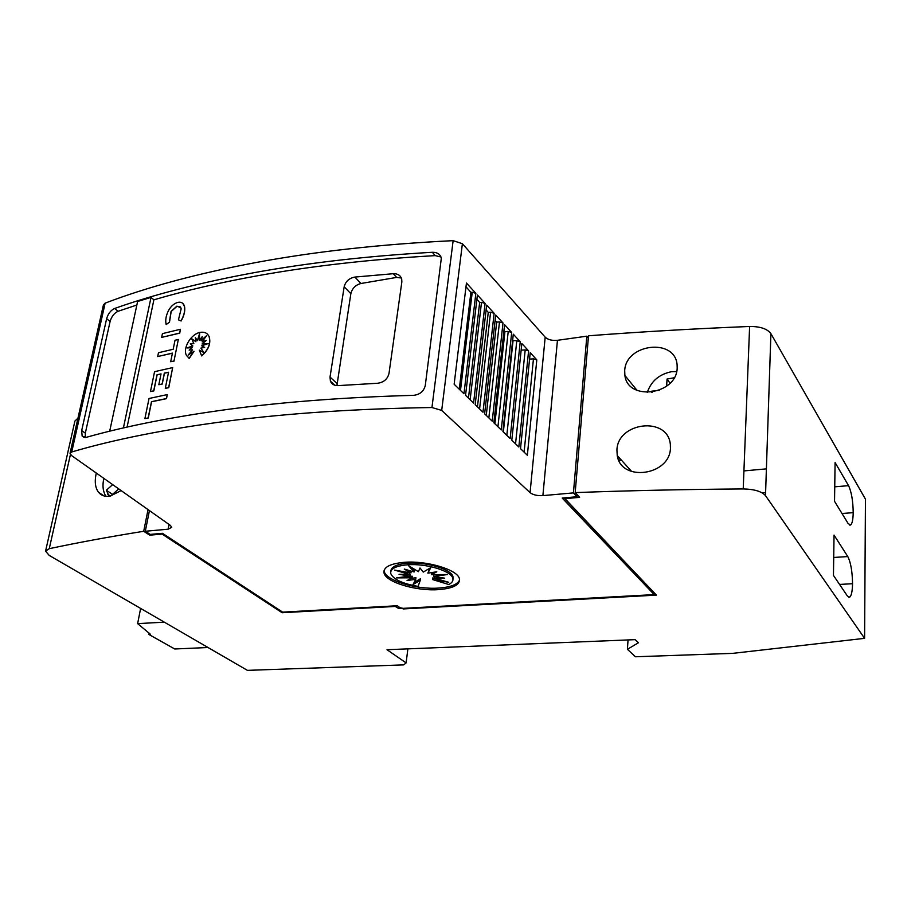<?xml version="1.0" encoding="UTF-8"?>
<svg xmlns="http://www.w3.org/2000/svg" width="911" height="911" viewBox="0 0 911 911"><rect width="100%" height="100%" fill="white"/><g stroke="black" fill="none" stroke-linecap="round" stroke-linejoin="round"><path stroke-width="1.37" d="M227.272 421.121C288.411 413.241 356.645 408.709 431.951 407.524L441.698 410.405L530.065 492.635C533.037 494.889 537.308 495.891 542.888 495.618L573.429 492.885L577.016 496.734L562.189 498.044L654.2 594.61L403.095 608.354L399.895 607.66L397.321 605.735L282.626 612.135L162.465 533.311L150.167 534.404L145.304 531.25L168.136 529.2L171.758 527.287L170.334 525.362L71.548 455.557L70.033 453.393L71.73 451.97C114.649 439.341 166.497 429.07 227.272 421.121M588.244 338.027L586.832 336.182L557.452 340.304C552.089 340.782 548.001 339.746 545.188 337.184L462.389 243.715L453.143 240.652C381.026 244.216 315.422 251.482 256.355 262.459C197.607 273.505 147.195 287.056 105.141 303.147L103.433 304.855L70.09 453.154M254.488 272.605C308.248 262.812 367.532 256.037 432.349 252.279L432.395 252.279C437.143 252.222 440.127 254.146 441.345 258.052L425.278 385.501C423.809 391.366 419.857 394.657 413.423 395.351L413.378 395.351C346.134 397.207 284.824 401.808 229.47 409.176C174.354 416.589 126.572 425.984 86.101 437.382L82.149 436.107L81.671 430.607L106.633 318.702C108.124 313.657 110.778 310.252 114.615 308.476L114.649 308.465C154.358 294.39 200.978 282.433 254.488 272.605M109.684 431.199L137.618 301.473L151.032 297.385L153.891 299.821C185.07 290.643 219.688 282.615 257.745 275.726C311.403 266.023 370.549 259.328 435.196 255.627L441.015 257.004M85.315 437.542L85.327 433.146L110.094 321.492C111.575 316.459 114.239 313.054 118.066 311.289L136.844 305.026M344.164 286.806C345.565 281.408 349.141 278.162 354.88 277.069L393.267 273.71C397.629 273.573 400.43 275.293 401.683 278.868L401.853 281.886L389.02 373.362C387.574 379.113 383.759 382.404 377.587 383.258L338.163 385.615C334.348 385.729 331.763 384.248 330.408 381.174L330.021 377.04L344.164 286.806L350.849 293.706C352.193 288.331 355.575 284.915 360.984 283.492L396.638 277.411L401.387 278.014M180.139 306.779L177.007 306.255L171.188 311.494L169.503 322.152L166.189 324.544C165.176 320.478 165.904 315.901 168.376 310.81C170.733 306.403 173.83 303.614 177.656 302.429C180.651 301.78 182.758 302.623 183.976 304.98L184.512 306.734C185.115 311.095 183.942 315.821 180.982 320.9L178.431 319.829L181.164 308.852L180.834 307.736L176.905 306.153L171.074 311.391L169.389 322.061M182.838 303.397L184.614 306.836C185.218 311.186 184.045 315.912 181.095 320.991L178.431 319.829M188.6 354.778L192.506 349.835L188.178 355.051L194.02 351.327L189.26 358.365L186.448 355.37C182.451 348.264 191.025 333.904 200.147 332.39C204.315 331.684 207.252 332.982 208.961 336.284C211.045 343.094 208.573 349.608 201.57 355.825M207.207 333.927L209.074 336.375C211.147 343.185 208.687 349.699 201.673 355.928L199.327 350.154L203.882 352.58L200.91 348.116L204.679 347.387L201.707 345.816L208.243 343.549L202.048 344.005L206.228 340.429L202.117 341.864L206.524 335.749L200.864 340.612L202.288 336.592L199.202 340.281L199.646 333.483L197.38 340.657L195.353 337.605L195.785 341.648L191.766 338.778L193.736 343.561L190.308 343.72L192.756 345.884L187.097 347.945L192.153 347.706L189.158 350.12L192.506 349.835M121.117 490.585L110.333 496.039C105.403 496.973 101.485 495.743 98.593 492.361C95.336 488.08 94.482 482.021 96.042 474.187L96.304 473.06M677.18 368.078C676.645 394.839 627.793 401.5 624.889 375.469L624.695 370.834C625.458 343.709 675.188 337.548 677.112 364.924L677.18 368.078M670.45 448.144C669.892 475.747 620.926 482.249 617.237 455.523L616.918 449.988C617.749 421.941 667.809 416.076 670.337 444.352L670.45 448.144M666.613 386.207L667.057 379.044L674.197 377.769M459.622 579.863C457.743 584.452 450.763 587.196 438.669 588.073C416.19 589.77 385.706 580.523 384.237 571.299L384.1 570.366M404.245 562.315C426.633 560.379 457.538 569.648 459.383 578.633C460.34 584.76 453.371 588.426 438.487 589.633C415.997 591.319 385.49 582.083 384.021 572.871C383.337 567.177 390.079 563.658 404.245 562.315M407.445 564.809C425.881 563.226 451.298 570.867 452.801 578.269C453.484 580.74 452.129 582.824 448.724 584.509L432.497 579.533L448.736 582.3L434.035 578.109L444.591 578.155L433.693 576.39L447.403 574.556L431.541 574.647L436.802 571.801L427.863 573.133L430.778 567.644L423.251 572.097L419.994 567.997L418.411 571.687L408.697 565.811L414.084 571.971L404.279 569.068L410.952 572.917L394.577 570.115L409.483 574.351L399.029 574.317L409.882 576.071L396.57 577.881L412.079 577.802L407.046 580.569L415.735 579.294L413.036 584.543L420.29 580.307L418.092 586.411C402.434 583.644 393.313 579.362 390.739 573.531C390.147 568.806 395.716 565.902 407.445 564.809M390.842 571.311C390.956 566.915 396.558 564.216 407.65 563.203C426.086 561.62 451.492 569.261 452.983 576.686L452.972 579.123M408.561 576.253L412.284 576.23L412.079 577.802M410.872 578.474L415.928 577.722L415.735 579.294M414.095 582.471L420.483 578.736L420.29 580.307M434.661 578.291L432.691 577.95L432.497 579.533M434.536 576.526L434.035 578.109M435.264 574.625L433.887 574.807L433.693 576.39M433.01 572.359L431.723 573.053L431.541 574.647M429.821 568.202L427.863 573.133M412.079 567.849L414.289 570.388L414.084 571.971M410.36 570.867L411.157 571.334L410.952 572.917M409.005 572.586L409.677 572.768L409.483 574.351M409.21 574.351L410.087 574.499L409.882 576.071M864.596 638.349L865.45 499.16L770.9 333.642C767.324 328.825 760.23 326.423 749.616 326.468C693.635 328.734 639.932 331.843 588.517 335.795L575.183 492.6C628.704 490.608 684.719 489.378 743.217 488.934C754.308 489.184 761.733 491.416 765.502 495.63L864.596 638.349L732.672 653.358L635.434 656.763L627.406 649.292L638.429 642.756L635.161 639.647L386.981 649.714L406.112 662.901L403.687 664.882L247.416 670.359L49.228 555.414L45.561 551.166L49.262 548.684C77.902 542.592 109.377 536.784 143.699 531.284L148.721 534.529L148.983 533.63M407.877 648.871L406.112 662.901M208.027 647.516L174.73 648.985L148.892 634.466L150.566 634.386L137.629 623.625L164.322 622.167M137.629 623.625L140.624 608.423M149.153 633.122L148.892 634.466M834.043 535.099L847.788 556.575C850.76 562.394 852.343 571.436 852.537 583.712C852.377 591.49 851.386 595.976 849.587 597.183L847.355 595.953L833.451 575.399L834.043 535.099M839.566 584.429L852.537 583.712M835.091 462.56L848.551 485.654C851.455 491.781 853.015 500.777 853.208 512.654C853.06 519.737 852.172 523.859 850.544 525.021L848.141 523.54L834.533 501.301L835.091 462.56M743.923 470.919L766.413 468.858M842.003 513.508L853.208 512.654M652.39 392.129L651.695 391.195L659.245 390.284M651.342 392.277L651.695 391.195M670.04 383.235L667.057 379.044M676.657 371.586L671.692 371.677C659.313 374.159 651.16 381.094 647.265 392.482M118.715 488.888L110.812 495.937M109.138 496.233L106.336 490.255L112.657 484.618M110.39 496.028L107.817 494.331M112.554 494.377L106.336 490.255M105.927 496.29C102.92 491.428 102.237 485.461 103.865 478.4M564.239 497.861L654.292 592.993L654.2 594.61M167.225 394.611L166.554 398.642L151.59 401.774L148.265 418.012L144.883 418.616L149.04 398.483L167.225 394.611L166.44 398.551L151.477 401.683L148.14 417.921L144.883 418.616M189.26 358.365L188.27 357.67M193.906 351.236L189.158 358.274M192.153 347.706L189.408 350.097M195.466 337.787L195.899 341.739L191.879 338.869L193.849 343.652L190.422 343.823L192.859 345.975L187.507 347.922M199.611 334.041L197.38 340.657M202.151 336.99L199.202 340.281M206.171 336.239L200.864 340.612M205.977 340.646L202.117 341.864M207.867 343.675L202.048 344.005M204.633 347.398L201.707 345.816M169.503 322.152L166.189 324.544M180.389 329.27L179.74 333.164L161.634 337.4L162.42 333.631L180.389 329.27L179.626 333.073L161.634 337.4M175.014 340.247L178.328 339.484L174.001 360.995L170.676 361.724L172.418 353.104L157.683 356.554L158.48 352.728L173.192 349.266L175.014 340.247M174.001 360.995L178.328 339.484M172.395 353.217L157.683 356.554M174.115 361.086L170.676 361.724M161.019 373.988L157.113 374.876L153.822 390.921L150.463 391.559L154.563 371.677L172.669 367.6L168.637 387.63L165.29 388.325L168.558 372.212L164.322 373.134L162.124 383.986L158.833 384.704L161.042 373.874L156.999 374.785L153.708 390.83L150.463 391.559M168.535 372.326L164.435 373.225L162.238 384.066L158.833 384.704M172.669 367.6L168.751 387.722L165.29 388.325M153.891 299.821L127.073 427.1M336.911 385.626L350.849 293.706M151.032 297.385L123.395 427.942M536.807 359.856L527.355 455.272L520.511 448.633L530.225 352.671L536.807 359.856L533.447 358.877L524.11 452.129M528.596 350.894L518.826 447.005L511.811 440.184L521.844 343.515L528.596 350.894L525.191 349.904L515.558 443.828M520.227 341.762L510.137 438.567L502.929 431.575L513.292 334.189L520.227 341.762L516.788 340.748L506.823 435.356M511.697 332.447L501.266 429.958L493.864 422.784L504.592 324.68L511.697 332.447L508.224 331.422L497.93 426.724M503.009 322.961L492.225 421.178L484.629 413.81L495.698 314.99L503.009 322.961L499.49 321.913L488.854 417.91M494.138 313.282L482.989 412.227L475.189 404.655L486.645 305.094L494.138 313.282L490.585 312.222L479.585 408.925M485.096 303.409L473.572 403.083L465.555 395.306L477.398 295.005L485.096 303.409L481.498 302.338L470.133 399.747M475.861 293.331L463.961 393.757L454.145 384.226L466.443 283.048L475.861 293.331L472.228 292.249L460.488 390.386M472.228 292.249L470.896 292.351L465.988 286.771M481.498 302.338L479.664 302.475L476.897 299.275M490.585 312.222L488.25 312.393L486.087 309.888M499.49 321.913L496.677 322.118L495.106 320.308M508.224 331.422L504.933 331.65L503.954 330.522M516.788 340.748L512.62 340.532M521.149 350.154L525.191 349.904M529.564 359.105L533.447 358.877M504.933 331.65L494.889 423.774M496.677 322.118L486.258 415.393M488.25 312.393L477.455 406.853M479.664 302.475L468.459 398.118M470.896 292.351L459.281 389.213M513.018 340.999L503.35 431.973M586.832 336.182L573.429 492.885M577.175 494.753L577.016 496.734M149.438 510.604L145.304 531.25M149.973 534.279L149.803 535.167L148.8 534.518M403.322 608.343L403.243 608.935L401.182 607.933M575.183 492.6L579.601 497.36L565.685 498.579L565.754 497.725M578.052 495.698L577.096 495.789M654.257 593.63L654.975 593.596M565.253 497.77L565.139 499.057L656.432 595.134L403.243 608.935M395.328 605.849L395.249 606.441L282.125 612.727L162.078 534.085L149.803 535.167M282.262 611.896L282.125 612.727M162.226 533.334L162.078 534.085M148.903 533.584L148.721 534.529M399.086 607.056L398.893 608.594L401.113 608.468M618.216 458.95L620.163 458.757M621.382 460.112L618.82 460.374M395.249 606.441L398.893 608.594M396.433 605.792L396.319 606.68M77.947 418.206L74.907 421.053L45.63 550.859M770.9 333.642L765.502 495.63L770.911 333.677M628.043 639.932L627.406 649.292M148.049 509.613L143.699 531.284M453.143 240.652L431.951 407.524M118.1 311.277L114.649 308.465M833.713 557.464L847.788 556.575M762.302 492.931L765.616 492.646M834.738 486.816L848.551 485.654M749.616 326.468L743.217 488.934M336.99 383.485L330.021 377.04M360.984 283.492L354.88 277.069M396.638 277.411L393.267 273.71M435.196 255.627L432.349 252.279M110.094 321.492L106.633 318.702M85.327 433.146L81.671 430.607M545.188 337.184L530.065 492.635M462.389 243.715L441.698 410.405M557.452 340.304L542.888 495.618M169.059 524.463L168.136 529.2M105.141 303.147L71.73 451.97M70.42 454.521L49.262 548.684M637.017 390.341L624.889 375.469M631.71 471.568L617.237 455.523M452.983 576.686L452.801 578.269M384.237 571.299L384.021 572.871M848.756 597.217L849.587 597.183M849.678 525.089L850.544 525.021M104.059 495.948L98.593 492.361M334.827 385.251L330.408 381.174M84.165 437.508L82.149 436.107"/></g></svg>
